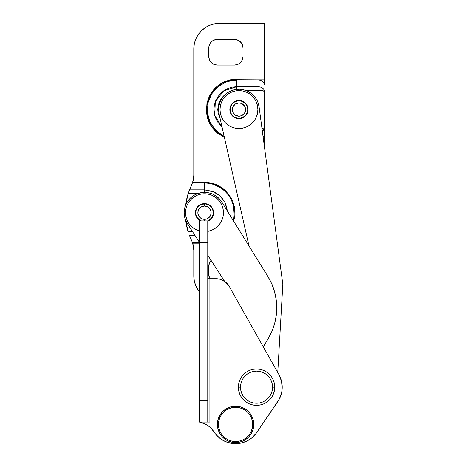 <?xml version="1.0" encoding="UTF-8"?>
<svg xmlns="http://www.w3.org/2000/svg" width="467" height="467" viewBox="0 0 467 467"><rect width="100%" height="100%" fill="white"/><g stroke="black" fill="none" stroke-linecap="round" stroke-linejoin="round"><path stroke-width="0.7" d="M208.661 121.245L206.484 106.61L211.463 92.664L222.432 82.712L236.804 79.11L257.988 79.11L257.988 86.704L260.446 87.049L262.53 88.041L263.919 89.518L264.41 91.263C264.03 88.496 261.888 86.973 257.988 86.704L257.988 90.545C261.888 90.586 264.03 90.831 264.41 91.263L264.41 127.888L261.975 128.454L264.41 127.888L263.925 129.628L262.349 131.239L264.41 127.888L264.41 134.198A6.421 5.014 180 0 1 263.149 137.181A6.421 5.014 0 0 0 264.41 134.198L264.41 140.047L263.528 140.047L264.41 140.047L264.41 146.615L264.41 91.263L260.446 90.604L246.086 90.545L257.988 90.545L257.988 86.704L236.804 86.704L236.804 89.366L236.804 86.704L223.687 90.837L215.31 101.753L214.709 115.477L222.064 127.065L217.441 121.753L215.223 117.147L213.933 109.593L214.371 105.122L215.666 100.843L217.78 96.879L220.617 93.418L224.084 90.569L228.042 88.45L232.321 87.148L236.804 86.704L236.804 79.945L236.804 86.704L257.988 86.704L257.988 79.945L236.804 79.945L236.804 79.11L226.623 80.861L217.622 85.905L210.821 93.669L207.004 103.254L206.601 113.569L209.66 123.411L215.83 131.676L224.405 137.409L217.476 133.13L215.258 131.122L211.481 126.516L209.934 123.942L207.657 118.443L206.484 112.57L206.922 103.639L208.644 97.942L209.928 95.227L213.238 90.271L215.246 88.047L219.858 84.258L225.135 81.433L230.826 79.699L233.798 79.256L257.988 79.11L257.988 23.35L219.472 23.35L214.464 23.846L209.648 25.306L205.211 27.676L201.318 30.869L198.125 34.762L196.292 37.99M198.125 34.762L195.755 39.199L194.295 44.015L193.799 49.023L193.799 175.446M193.496 179.001L193.262 180.18M193.262 245.239L193.496 246.413M193.799 249.968L193.799 275.828L194.295 280.836L195.159 284.082M215.666 39.561L236.121 39.561L239.209 40.839L241.567 43.203L242.361 44.68L243.009 47.955L243.009 56.513L242.361 59.788L240.505 62.566L239.209 63.629L237.726 64.423L234.452 65.071L217.336 65.071L214.061 64.423L211.282 62.566L210.22 61.27L209.426 59.788L208.778 56.513L208.942 46.286L210.22 43.203L212.578 40.839L215.666 39.561L217.336 39.397L234.452 39.397A8.558 8.558 0 0 1 243.009 47.955L243.009 56.513A8.558 8.558 0 0 1 234.452 65.071L236.121 64.907M211.078 260.358A8.558 8.558 0 0 0 208.778 266.202L208.778 274.759A8.558 8.558 0 0 0 209.736 278.694L208.778 274.759L208.778 266.202L209.543 262.664M191.254 239.834L191.663 240.686A21.394 21.394 0 0 1 191.739 240.849L191.663 240.686A21.394 21.394 0 0 1 191.739 240.849L191.645 240.657M236.804 79.11L236.804 79.945L257.988 79.945L257.988 23.35L264.41 23.35L264.41 79.11L257.988 79.11L264.41 79.11L264.41 84.953A6.421 5.014 180 0 0 257.988 79.945A6.421 5.014 0 0 1 264.41 84.953L264.41 23.35L219.472 23.35A25.673 25.673 0 0 0 193.799 49.023L193.799 175.399L192.678 182.241L207.494 182.387L213.331 183.549L216.163 184.558L221.416 187.366L226.046 191.166L231.369 198.347L232.648 201.038L234.381 206.758L234.971 212.683L234.825 215.672L233.658 221.533M193.799 250.014A21.394 21.394 0 0 0 192.678 243.179L199.199 243.179L192.678 243.179L193.799 250.014L193.799 275.828A25.673 25.673 0 0 0 199.199 291.583L195.755 285.652L194.295 280.836M215.246 88.047L217.47 86.033M240.505 62.566L239.209 63.629M239.209 40.839L240.505 41.902M209.426 262.921L211.282 260.148M191.739 184.57A21.394 21.394 0 0 1 191.663 184.728L191.739 184.57A21.394 21.394 0 0 1 191.663 184.728L191.26 185.568M193.799 175.399A21.394 21.394 0 0 1 192.678 182.241L204.499 182.241L218.147 185.469L228.894 194.465L234.481 207.307L233.728 221.305M234.452 65.071L217.336 65.071A8.558 8.558 0 0 1 208.778 56.513L208.778 47.955A8.558 8.558 0 0 1 217.336 39.397M188.125 231.737L192.591 231.737L188.125 231.737A64.189 64.189 0 0 1 185.714 220.471L188.125 231.737M197.36 193.677L188.125 193.677L185.714 204.943A64.189 64.189 0 0 1 188.125 193.677L192.585 182.515L189.532 189.835L204.499 189.835L214.441 192.106L218.766 194.832L222.397 198.463L225.112 202.801L226.799 207.628L227.301 210.926L225.088 202.736L220.027 195.918L212.841 191.412L204.499 189.835L204.499 183.076L204.499 192.381L204.499 189.835L189.532 189.835L188.125 193.677L197.36 193.677M195.072 235.584L189.532 235.584L192.363 242.344L199.199 242.344M233.132 220.342L233.383 219.321C234.3 217.593 234.3 213.197 233.395 206.134C230.558 192.562 217.418 182.76 204.499 183.076L192.363 183.076L204.499 183.076L204.499 182.241L204.499 183.076M192.363 242.344L189.532 235.584M189.765 189.042L189.298 190.396M189.298 235.018L189.765 236.372M225.923 93.972L221.014 98.957L218.252 105.349L217.972 112.308L220.214 118.898L218.142 113.294L217.774 109.593L218.142 105.869L219.216 102.314L220.979 99.016L223.337 96.132L226.221 93.762M257.988 90.545L257.988 102.466L257.988 90.545L258.56 90.604M224.178 136.387L216.011 130.69L210.191 122.611L207.383 113.072L207.885 103.119L211.656 93.902L218.276 86.453L226.98 81.62L236.804 79.945L227.254 81.527L218.731 86.091L212.129 93.166L208.159 101.987L207.243 111.619L209.467 121.023L214.604 129.207L222.111 135.313M221.615 188.522L214.855 184.944M219.432 101.818L219.578 101.497M219.858 134.899L213.256 128.91L208.673 121.286M259.092 106.885L258.146 102.898L256.412 99.179L253.972 95.887L250.919 93.155L247.382 91.083L243.505 89.769L239.437 89.255L235.35 89.571L231.41 90.697L227.779 92.594L224.598 95.18L222 98.35L220.091 101.975L218.953 105.916L218.626 109.996L219.122 114.065L248.981 245.934L219.122 114.065A20.326 20.326 0 0 1 235.35 89.571A20.326 20.326 0 0 1 259.092 106.885L282.827 284.315L259.092 106.885M277.748 372.514L282.827 284.315L277.748 372.514M247.382 91.083L243.505 89.769M222 98.35L220.091 101.975L218.953 105.916M221.778 202.007L267.766 276.283A59.91 59.91 0 0 1 268.297 338.487L263.3 346.876L268.297 338.487L271.992 331.196L274.66 323.479L276.254 315.464L276.738 307.309L276.114 299.166L274.386 291.18L271.584 283.504L267.766 276.283L221.778 202.007L219.344 198.825L216.332 196.181L212.859 194.179L209.058 192.9L205.083 192.392L201.084 192.673L197.214 193.729L193.636 195.527L190.472 197.996L187.857 201.032L185.889 204.528L184.646 208.335L184.173 212.316L184.494 216.314L185.592 220.173L187.425 223.734L199.199 241.97L187.425 223.734A20.326 20.326 0 0 1 193.636 195.527A20.326 20.326 0 0 1 221.778 202.007L219.344 198.825L216.332 196.181L212.859 194.179M207.762 255.221L224.627 281.338L207.762 255.221M276.254 315.464L276.738 307.309L276.114 299.166L274.386 291.18M205.083 192.392L201.084 192.673M190.472 197.996L187.857 201.032M207.762 220.926L207.762 422.051L207.762 400.651L199.199 400.651L199.199 422.051L209.899 422.051L209.899 278.694L207.762 278.694L216.128 278.694L209.899 278.694L209.899 422.051L199.199 422.051L199.199 242.32L199.199 400.651L207.762 400.651L207.762 220.926L199.199 220.926L199.199 242.32L207.762 242.32L199.199 242.32L199.199 220.926L207.762 220.926M217.745 436.464L220.109 438.49L215.637 434.17L211.055 428.169L207.628 425.344L203.694 423.289L199.415 422.086A21.394 21.394 0 0 1 213.822 431.636L211.399 428.525M234.562 443.65L240.756 443.142L237.674 443.586L231.463 443.341L225.491 441.607L220.109 438.49M254.176 435.693L256.179 433.312L251.894 437.818L246.652 441.157L240.756 443.142M282.004 390.517L282.173 388.69L281.7 392.327L279.231 399.209L256.179 433.312L277.281 402.321A25.673 25.673 0 0 0 278.91 374.581L281.56 381.399L282.173 388.69M221.913 279.856L220.039 279.213L225.322 281.846L229.174 286.318L278.91 374.581L229.174 286.318A14.979 14.979 0 0 0 216.128 278.694L220.039 279.213M207.722 425.402L210.675 427.795M199.987 422.191L200.892 422.39L199.987 422.191M207.535 425.279L200.892 422.39M256.179 433.312A25.673 25.673 0 0 1 213.822 431.636M209.899 427.077L206.723 424.777M238.357 387.172A18.19 18.19 0 0 1 256.541 368.988A18.19 18.19 0 0 1 274.73 387.172A18.19 18.19 0 0 0 256.541 368.988A18.19 18.19 0 0 0 238.357 387.172L240.493 387.172A16.047 16.047 0 0 1 256.541 371.125A16.047 16.047 0 0 1 272.588 387.172L274.73 387.172L272.588 387.172L272.284 384.043L271.368 381.031L269.885 378.258L267.889 375.824L265.46 373.828L262.682 372.345L259.675 371.434L256.541 371.125L253.412 371.434L250.4 372.345L247.627 373.828L245.198 375.824L243.202 378.258L241.719 381.031L240.803 384.043L240.493 387.172L240.803 390.301L241.719 393.313L243.202 396.086L245.198 398.52L247.627 400.517L250.4 401.999L253.412 402.91L256.541 403.219L259.675 402.91L262.682 401.999L265.46 400.517L267.889 398.52L269.885 396.086L271.368 393.313L272.284 390.301L272.588 387.172A16.047 16.047 0 0 1 256.541 403.219A16.047 16.047 0 0 1 240.493 387.172L238.357 387.172A18.19 18.19 0 0 0 256.541 405.362A18.19 18.19 0 0 0 274.73 387.172A18.19 18.19 0 0 1 256.541 405.362A18.19 18.19 0 0 1 238.357 387.172L238.707 383.623L239.74 380.214L241.421 377.067L243.681 374.312L246.442 372.053L249.582 370.372L252.997 369.333L256.541 368.988L260.09 369.333L263.505 370.372L266.645 372.053L269.401 374.312L271.666 377.067L273.347 380.214L274.38 383.623L274.73 387.172L274.38 390.721L273.347 394.13L271.666 397.277L269.401 400.032L266.645 402.297L263.505 403.978L260.09 405.012L256.541 405.362L252.997 405.012L249.582 403.978L246.442 402.297L243.681 400.032L241.421 397.277L239.74 394.13L238.707 390.721L238.357 387.172M207.576 220.926A8.774 8.774 0 0 0 204.499 203.933L204.499 206.075A6.631 6.631 0 0 1 211.131 212.707A6.631 6.631 0 0 1 204.499 219.338L204.499 220.926L204.499 219.338L207.039 218.836L209.187 217.4L210.629 215.246L211.131 212.707L210.629 210.168L209.187 208.019L207.039 206.577L204.499 206.075L201.96 206.577L199.806 208.019L198.37 210.168L197.862 212.707L198.37 215.246L199.806 217.4L201.96 218.836L204.499 219.338A6.631 6.631 0 0 1 197.862 212.707A6.631 6.631 0 0 1 204.499 206.075L204.499 203.933A8.774 8.774 0 0 1 207.576 220.926L209.374 220.004L211.79 217.581L213.104 214.417L213.104 210.996L211.79 207.833L209.374 205.416L206.21 204.102L204.499 203.933A8.774 8.774 0 0 0 201.09 220.792M201.423 220.926L199.625 220.004L197.202 217.581L195.895 214.417L195.895 210.996L196.391 209.35L198.294 206.507L201.143 204.604L204.499 203.933A8.774 8.774 0 0 0 201.423 220.926M235.572 406.214L235.572 407.288A17.116 17.116 0 0 1 252.694 424.404A17.116 17.116 0 0 1 235.572 441.519L235.572 442.588A18.19 18.19 0 0 0 253.762 424.404A18.19 18.19 0 0 0 235.572 406.214A18.19 18.19 0 0 1 253.762 424.404A18.19 18.19 0 0 1 235.572 442.588A18.19 18.19 0 0 1 217.388 424.404A18.19 18.19 0 0 1 235.572 406.214A18.19 18.19 0 0 0 217.388 424.404A18.19 18.19 0 0 0 235.572 442.588L235.572 441.519A17.116 17.116 0 0 1 218.457 424.404A17.116 17.116 0 0 1 235.572 407.288L235.572 406.214L239.122 406.564L242.536 407.598L245.677 409.279L248.432 411.544L250.697 414.299L252.378 417.445L253.412 420.855L253.762 424.404L253.412 427.953L252.378 431.362L250.697 434.508L248.432 437.264L245.677 439.523L242.536 441.204L239.122 442.243L235.572 442.588L232.029 442.243L228.614 441.204L225.473 439.523L222.712 437.264L220.453 434.508L218.772 431.362L217.739 427.953L217.388 424.404L217.739 420.855L218.772 417.445L220.453 414.299L222.712 411.544L225.473 409.279L228.614 407.598L232.029 406.564L235.572 406.214M235.572 407.288L232.233 407.615L229.023 408.59L226.063 410.172L223.471 412.297L221.34 414.894L219.759 417.854L218.79 421.065L218.457 424.404L218.79 427.743L219.759 430.953L221.34 433.913L223.471 436.505L226.063 438.636L229.023 440.218L232.233 441.192L235.572 441.519L238.911 441.192L242.128 440.218L245.087 438.636L247.679 436.505L249.81 433.913L251.386 430.953L252.361 427.743L252.694 424.404L252.361 421.065L251.386 417.854L249.81 414.894L247.679 412.297L245.087 410.172L242.128 408.59L238.911 407.615L235.572 407.288M238.946 118.349A8.774 8.774 0 0 0 247.72 109.576A8.774 8.774 0 0 0 238.946 100.808L238.946 102.944A6.631 6.631 0 0 1 245.578 109.576A6.631 6.631 0 0 1 238.946 116.213L238.946 118.349A8.774 8.774 0 0 1 230.173 109.576A8.774 8.774 0 0 1 238.946 100.808A8.774 8.774 0 0 1 247.72 109.576A8.774 8.774 0 0 1 238.946 118.349L235.59 117.684L234.072 116.873L231.65 114.45L230.844 112.932L230.342 111.286L230.342 107.865L231.65 104.701L232.741 103.376L234.072 102.285L237.236 100.971L240.657 100.971L242.303 101.473L245.152 103.376L246.237 104.701L247.551 107.865L247.72 109.576L247.049 112.932L245.152 115.781L242.303 117.684L238.946 118.349L238.946 116.213L241.486 115.705L244.463 113.265L245.449 110.872L245.449 108.286L244.463 105.892L241.486 103.452L238.946 102.944L235.263 104.065L232.817 107.036L232.315 109.576L232.817 112.115L235.263 115.092L238.946 116.213A6.631 6.631 0 0 1 232.315 109.576A6.631 6.631 0 0 1 238.946 102.944L238.946 100.808A8.774 8.774 0 0 0 230.173 109.576A8.774 8.774 0 0 0 238.946 118.349M247.866 111.35L248.041 109.576A9.095 9.095 0 0 0 238.946 100.487A9.095 9.095 0 0 0 229.852 109.576A9.095 9.095 0 0 1 238.946 100.487A9.095 9.095 0 0 1 248.041 109.576L247.347 106.097L246.506 104.526L243.996 102.016L240.721 100.656L237.172 100.656L233.891 102.016L231.387 104.526L230.027 107.801L230.027 111.35L231.387 114.631L233.891 117.141L237.172 118.495L240.721 118.495L243.996 117.141L246.506 114.631L247.866 111.35L248.041 109.576L247.347 106.097M257.883 109.576A18.937 18.937 0 0 1 238.946 128.513A18.937 18.937 0 0 1 220.01 109.576A18.937 18.937 0 0 0 238.946 128.513A18.937 18.937 0 0 0 257.883 109.576L257.515 113.271L256.441 116.826L254.69 120.095L252.338 122.967L249.466 125.319L246.191 127.071L242.642 128.151L238.946 128.513L235.251 128.151L231.702 127.071L228.427 125.319L225.555 122.967L223.203 120.095L221.451 116.826L220.371 113.271L220.01 109.576L220.371 105.881L221.451 102.331L223.203 99.057L225.555 96.19L228.427 93.832L231.702 92.081L235.251 91.007L238.946 90.639L242.642 91.007L246.191 92.081L249.466 93.832L252.338 96.19L254.69 99.057L256.441 102.331L257.515 105.881L257.883 109.576A18.937 18.937 0 0 0 238.946 90.639A18.937 18.937 0 0 0 220.01 109.576A18.937 18.937 0 0 1 238.946 90.639A18.937 18.937 0 0 1 257.883 109.576M254.69 120.095L252.338 122.967L249.466 125.319M228.427 125.319L225.555 122.967L223.203 120.095M223.203 99.057L225.555 96.19L228.427 93.832M249.466 93.832L252.338 96.19L254.69 99.057M230.027 107.801L230.027 111.35L230.546 113.055M237.172 118.495L240.721 118.495L242.426 117.976M240.721 100.656L237.172 100.656L235.467 101.176M229.852 109.576A9.095 9.095 0 0 0 238.946 118.671A9.095 9.095 0 0 0 248.041 109.576A9.095 9.095 0 0 1 238.946 118.671A9.095 9.095 0 0 1 229.852 109.576M213.419 214.481L213.594 212.707A9.095 9.095 0 0 1 207.762 221.195L209.549 220.266L212.059 217.762L213.419 214.481L213.594 212.707A9.095 9.095 0 0 0 204.499 203.612A9.095 9.095 0 0 0 195.404 212.707A9.095 9.095 0 0 1 204.499 203.612A9.095 9.095 0 0 1 213.594 212.707L213.419 210.932L212.059 207.657L209.549 205.147L207.978 204.307L204.499 203.612L202.725 203.787L199.444 205.147L198.066 206.28L196.099 209.228L195.58 210.932L195.58 214.481L196.94 217.762L198.066 219.14L201.02 221.107M199.199 230.891L193.98 228.451L191.108 226.098L188.756 223.226L187.004 219.957L185.924 216.402L185.562 212.707A18.937 18.937 0 0 0 199.199 230.891A18.937 18.937 0 0 1 185.562 212.707L185.924 209.012L187.004 205.462L188.756 202.188L191.108 199.316L193.98 196.963L197.249 195.212L200.804 194.138L204.499 193.77L208.194 194.138L211.744 195.212L215.018 196.963L217.885 199.316L220.243 202.188L221.994 205.462L223.068 209.012L223.436 212.707A18.937 18.937 0 0 1 207.762 231.363A18.937 18.937 0 0 0 223.436 212.707L223.068 216.402L221.994 219.957L220.243 223.226L217.885 226.098L215.018 228.451L211.744 230.202L207.762 231.363M220.243 223.226L217.885 226.098L215.018 228.451M193.98 228.451L191.108 226.098L188.756 223.226M188.756 202.188L191.108 199.316L193.98 196.963M215.018 196.963L217.885 199.316L220.243 202.188M195.58 210.932L195.58 214.481L196.099 216.186M212.899 209.228L213.594 212.707A9.095 9.095 0 0 1 207.762 221.195L207.978 221.107M206.274 203.787L202.725 203.787L201.02 204.307M185.562 212.707A18.937 18.937 0 0 1 204.499 193.77A18.937 18.937 0 0 1 223.436 212.707A18.937 18.937 0 0 0 204.499 193.77A18.937 18.937 0 0 0 185.562 212.707M195.404 212.707A9.095 9.095 0 0 0 200.6 220.926A9.095 9.095 0 0 1 195.404 212.707"/></g></svg>
